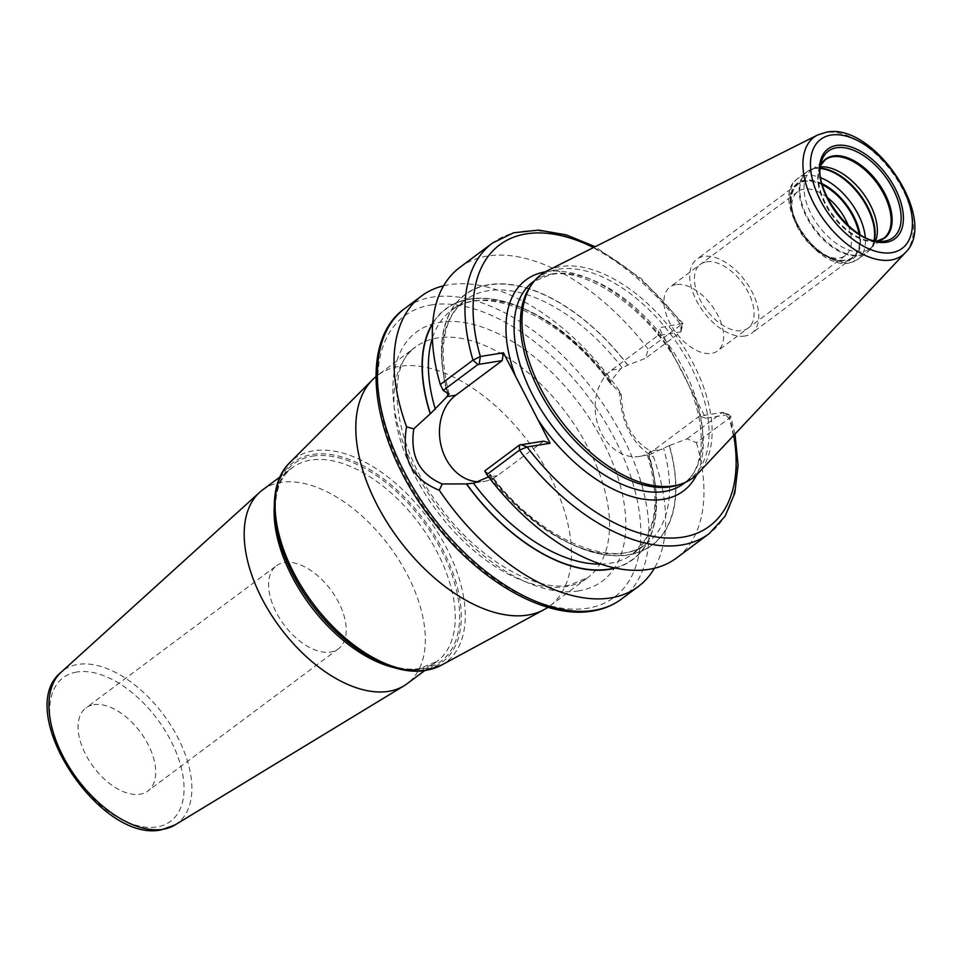 <?xml version="1.0" encoding="UTF-8"?>
<svg xmlns="http://www.w3.org/2000/svg" width="962" height="962" viewBox="0 0 962 962"><rect width="100%" height="100%" fill="white"/><g stroke="black" fill="none" stroke-linecap="round" stroke-linejoin="round"><path stroke-width="0.72" stroke-dasharray="4.81 3.61" d="M547.27 270.791A126.864 71.513 53.3 0 1 560.485 266.606A126.864 71.513 -126.7 0 1 681.204 343.121A126.864 71.513 -126.7 0 1 698.268 473.136M678.342 484.944A125.914 70.972 -126.7 0 0 690.019 478.884A125.914 70.972 -126.7 0 0 681.769 350.372A125.914 70.972 -126.7 0 0 558.561 269.18A125.914 70.972 53.3 0 0 539.405 277.056A125.914 70.972 53.3 0 0 530.278 286.52M488.576 476.899L489.658 474.494A156.133 88.011 53.3 0 0 628.282 554.713A156.133 88.011 53.3 0 0 669.203 445.634L687 438.876L696.464 442.7L729.124 418.314A5.76 2.646 163.9 0 0 730.579 415.776A5.76 2.646 163.9 0 0 729.232 414.622A5.76 2.646 163.9 0 0 728.859 414.526L705.807 418.229L659.114 327.765L682.936 323.412L648.244 349.254L645.442 358.357L627.825 365.091A156.421 88.179 -126.7 0 0 488.888 284.656A156.421 88.179 -126.7 0 0 447.919 394.011M432.659 323.821A156.133 88.011 -126.7 0 1 612.048 384.584L610.774 384.115L610.882 381.084L620.755 368.662L627.825 365.091M669.384 445.61A156.421 88.179 -126.7 0 1 628.414 554.966A156.421 88.179 -126.7 0 1 489.478 474.531L484.728 470.959M489.538 476.19A151.816 85.582 53.3 0 0 646.596 543.614C614.309 571.031 538.804 539.658 490.704 474.627L489.478 474.531M459.74 267.472A181.241 102.164 -126.7 0 1 648.244 349.254M696.464 442.7A181.241 102.164 -126.7 0 1 676.539 557.984M443.59 285.798A181.241 102.164 -126.7 0 1 449.001 284.716A181.241 102.164 -126.7 0 1 619.648 391.342L621.296 394.829L612.229 384.559A156.421 88.179 53.3 0 0 432.708 323.22M543.734 441.125L497.426 475.685A46.597 36.917 80.9 0 1 484.042 481.433A46.597 36.917 80.9 0 1 479.22 481.806M521.079 444.769L523.051 445.622M669.203 445.634L648.989 454.906L648.232 454.689L650.192 450.829L653.523 456.974A181.241 102.164 -126.7 0 1 654.376 568.253M687 438.876L722.486 412.397L699.434 416.101L653.114 450.661A46.597 36.917 80.9 0 1 639.73 456.409L648.232 454.689A156.133 88.011 -126.7 0 1 614.802 567.905M615.391 568.025A156.421 88.179 53.3 0 0 648.412 454.665M639.73 456.409A46.597 36.917 80.9 0 1 598.027 425.12A46.597 36.917 80.9 0 1 611.555 370.142L657.876 335.582L680.928 331.878L645.442 358.357M621.296 394.829C622.39 421.609 632.034 440.283 650.192 450.829M733.717 435.389A175.493 98.918 53.3 0 0 728.859 414.526L722.486 412.397L729.124 418.314A181.241 102.164 53.3 0 1 709.198 533.609M593.542 247.547A175.493 98.918 53.3 0 1 682.166 324.05L680.928 331.878L680.904 324.879A181.241 102.164 53.3 0 0 492.412 243.097M705.807 418.229L699.434 416.101M657.876 335.582L659.114 327.765M619.648 391.342C620.827 422.607 632.13 444.48 653.523 456.974M549.699 606.048L587.794 577.609L569.215 585.197C535.822 592.159 477.392 559.054 439.923 506.685C391.69 444.143 384.932 365.103 415.668 346.957A143.903 81.121 -126.7 0 1 437.566 337.939A143.903 81.121 -126.7 0 1 578.366 430.735A143.903 81.121 -126.7 0 1 587.794 577.609A143.903 81.121 -126.7 0 1 565.909 586.616A143.903 81.121 -126.7 0 1 425.096 493.831A143.903 81.121 -126.7 0 1 415.668 346.957L377.573 375.384A143.903 81.121 53.3 0 1 399.458 366.378A143.903 81.121 -126.7 0 1 540.271 459.175A143.903 81.121 -126.7 0 1 549.699 606.048A143.903 81.121 -126.7 0 1 547.943 607.287M377.573 375.384A143.903 81.121 53.3 0 0 375.877 376.707M262.47 490.019A120.875 68.134 53.3 0 1 280.856 482.443A120.875 68.134 -126.7 0 1 399.134 560.389A120.875 68.134 -126.7 0 1 407.046 683.766M93.783 704.713A51.804 29.197 -126.7 0 1 144.48 738.119A51.804 29.197 -126.7 0 1 147.871 790.992A51.804 29.197 -126.7 0 1 139.995 794.239A51.804 29.197 -126.7 0 1 89.298 760.834A51.804 29.197 -126.7 0 1 85.907 707.96A51.804 29.197 -126.7 0 1 93.783 704.713M276.431 565.776A51.804 29.197 53.3 0 1 284.307 562.542A51.804 29.197 -126.7 0 1 334.992 595.947A51.804 29.197 -126.7 0 1 338.396 648.821A51.804 29.197 -126.7 0 1 330.507 652.056A51.804 29.197 53.3 0 1 279.822 618.65A51.804 29.197 53.3 0 1 276.431 565.776L85.907 707.96M820.406 166.871A48.954 27.597 -126.7 0 0 818.83 167.063A48.954 27.597 53.3 0 0 815.92 167.773A48.954 27.597 53.3 0 0 811.387 170.118A48.954 27.597 53.3 0 0 814.598 220.082A48.954 27.597 53.3 0 0 862.493 251.647A48.954 27.597 -126.7 0 0 869.937 248.593A48.954 27.597 -126.7 0 0 873.496 244.913L871.163 248.232A50.252 28.319 -126.7 0 1 859.872 255.158A50.252 28.319 53.3 0 1 808.381 218.831A50.252 28.319 53.3 0 1 812.072 169.059A50.252 28.319 53.3 0 1 815.054 168.326A50.252 28.319 -126.7 0 1 820.309 168.122M875.636 240.861A48.954 27.597 -126.7 0 1 873.496 244.913M827.248 197.426A39.827 22.451 -126.7 0 0 803.847 189.153A39.827 22.451 53.3 0 0 797.787 191.654A39.827 22.451 53.3 0 0 791.918 209.403L791.437 204.509A45.587 25.697 53.3 0 1 805.098 181.337A45.587 25.697 -126.7 0 1 822.378 184.812M858.994 233.874A45.587 25.697 -126.7 0 1 845.754 260.125A45.587 25.697 53.3 0 1 831.3 257.924A45.587 25.697 53.3 0 1 791.437 204.509M848.28 225.613A39.827 22.451 -126.7 0 1 845.442 255.495A39.827 22.451 -126.7 0 1 839.381 257.984A39.827 22.451 53.3 0 1 826.743 256.072L831.3 257.924M791.918 209.403A39.827 22.451 53.3 0 0 826.743 256.072M676.009 284.56A39.827 22.451 53.3 0 0 669.949 287.049A39.827 22.451 53.3 0 0 672.57 327.705A39.827 22.451 53.3 0 0 711.543 353.391A39.827 22.451 -126.7 0 0 717.604 350.889A39.827 22.451 -126.7 0 0 714.994 310.245A39.827 22.451 -126.7 0 0 676.009 284.56M744.804 336.027A46.068 25.962 -126.7 0 1 699.723 306.325A46.068 25.962 -126.7 0 1 696.704 259.307A46.068 25.962 -126.7 0 1 703.715 256.421A46.068 25.962 -126.7 0 1 748.797 286.123A46.068 25.962 -126.7 0 1 751.815 333.141A46.068 25.962 -126.7 0 1 744.804 336.027M822.257 184.391A46.068 25.962 53.3 0 0 804.881 180.928A46.068 25.962 53.3 0 0 797.871 183.814A46.068 25.962 53.3 0 0 800.889 230.832A46.068 25.962 53.3 0 0 845.971 260.534A46.068 25.962 53.3 0 0 852.969 257.648A46.068 25.962 53.3 0 0 859.355 234.103M706.493 261.808A39.827 22.451 -126.7 0 1 748.256 292.364A39.827 22.451 -126.7 0 1 742.027 330.639A39.827 22.451 -126.7 0 1 700.264 300.084A39.827 22.451 -126.7 0 1 706.493 261.808M905.374 252.621A73.749 41.57 -126.7 0 0 895.454 177.056A73.749 41.57 -126.7 0 0 825.288 132.576A73.749 41.57 53.3 0 0 817.604 135.005M552.272 273.869A125.914 70.972 -126.7 0 1 675.48 355.062A125.914 70.972 -126.7 0 1 683.729 483.573C706.805 468.145 707.888 419.3 681.974 371.284C652.549 312.482 587.878 266.51 550.613 274.579L533.116 281.758A125.914 70.972 53.3 0 1 552.272 273.869M671.199 351.166A131.674 74.218 -126.7 0 0 545.899 271.741A131.674 74.218 53.3 0 0 545.334 271.837M693.722 394.829A131.674 74.218 -126.7 0 1 696.716 474.699M627.645 365.115A156.133 88.011 53.3 0 0 489.021 284.896A156.133 88.011 53.3 0 0 448.1 393.975M621.56 599.001A181.241 102.164 -126.7 0 0 609.692 414.021A181.241 102.164 -126.7 0 0 432.335 297.15A181.241 102.164 53.3 0 0 404.774 308.501M497.426 475.685L488.227 477.164M622.053 367.688A151.816 85.582 53.3 0 0 464.995 300.264A151.816 85.582 53.3 0 0 447.414 393.626M600.901 564.081A151.816 85.582 53.3 0 0 632.972 553.775L646.596 543.614A151.816 85.582 53.3 0 0 663.612 448.208M610.882 381.084A151.816 85.582 53.3 0 0 451.37 310.437A151.816 85.582 53.3 0 0 432.371 338.239M647.318 454.954C655.194 480.687 656.914 503.03 652.476 522.005L646.5 537.902L632.972 553.775A151.816 85.582 53.3 0 0 648.989 454.906M653.114 450.661L662.313 449.182M611.555 370.142L620.755 368.662M431.096 304.966A175.493 98.918 -126.7 0 1 615.067 439.598A175.493 98.918 -126.7 0 1 587.614 608.224A175.493 98.918 53.3 0 1 403.643 473.593A175.493 98.918 53.3 0 1 431.096 304.966M578.667 590.884A155.411 87.602 -126.7 0 1 415.728 471.645A155.411 87.602 -126.7 0 1 440.043 322.306A155.411 87.602 -126.7 0 1 602.982 441.546A155.411 87.602 -126.7 0 1 578.667 590.884M441.113 665.331A126.912 71.537 53.3 0 0 440.464 537.049A126.912 71.537 53.3 0 0 313.588 450.793A126.912 71.537 53.3 0 0 289.827 462.602M410.582 670.382A124.639 70.262 53.3 0 0 423.496 669.853A124.639 70.262 53.3 0 0 442.989 550.084A124.639 70.262 53.3 0 0 312.325 454.461A124.639 70.262 53.3 0 0 276.298 490.44M312.409 456.132A123.184 69.432 -126.7 0 1 441.558 550.637A123.184 69.432 -126.7 0 1 422.282 668.999A123.184 69.432 -126.7 0 1 293.145 574.494A123.184 69.432 -126.7 0 1 312.409 456.132M274.242 506.854A120.875 68.134 -126.7 0 1 292.412 467.664A120.875 68.134 -126.7 0 1 310.798 460.089A120.875 68.134 -126.7 0 1 429.076 538.035A120.875 68.134 -126.7 0 1 437.001 661.411A120.875 68.134 -126.7 0 1 418.614 668.987A120.875 68.134 -126.7 0 1 394.264 667.676M175.06 824.915A95.394 53.776 53.3 0 0 172.535 728.102A95.394 53.776 53.3 0 0 77.862 664.429A95.394 53.776 53.3 0 0 61.123 672.234M76.912 672.005A89.658 50.541 53.3 0 0 62.879 758.152A89.658 50.541 53.3 0 0 156.878 826.935A89.658 50.541 53.3 0 0 170.899 740.788A89.658 50.541 53.3 0 0 76.912 672.005M820.574 165.512A49.266 27.766 53.3 0 0 819.371 168.759L821.356 161.808A54.016 30.447 53.3 0 0 836.267 212.638A54.016 30.447 53.3 0 0 880.747 241.39L873.52 241.33A49.266 27.766 53.3 0 0 876.983 241.089M820.562 165.572L819.371 168.759A49.266 27.766 53.3 0 0 832.96 215.103A49.266 27.766 53.3 0 0 873.52 241.33L876.947 241.077M869.937 248.593L883.729 238.299A48.954 27.597 -126.7 0 1 876.286 241.366A48.954 27.597 53.3 0 1 828.378 209.8A48.954 27.597 53.3 0 1 825.18 159.836L811.387 170.118M874.41 240.608A50.252 28.319 -126.7 0 1 871.163 248.232L866.99 252.549A50.361 28.391 -126.7 0 1 859.331 255.7A50.361 28.391 53.3 0 1 810.052 223.232A50.361 28.391 53.3 0 1 806.745 171.825L815.92 167.773M820.285 168.506A50.361 28.391 -126.7 0 0 814.417 168.663A50.361 28.391 53.3 0 0 806.745 171.825L797.582 178.655A50.361 28.391 53.3 0 0 800.889 230.062A50.361 28.391 53.3 0 0 850.167 262.542A50.361 28.391 -126.7 0 0 857.827 259.391L849.181 262.963C815.56 270.623 769.119 197.354 797.582 178.655A50.361 28.391 53.3 0 1 805.254 175.505A50.361 28.391 -126.7 0 1 820.814 177.766M874.025 240.524A50.361 28.391 -126.7 0 1 866.99 252.549L857.827 259.391A50.361 28.391 -126.7 0 0 865.295 237.373M822.065 183.658A46.91 26.443 -126.7 0 0 804.509 180.195A46.91 26.443 53.3 0 0 797.161 225.276A46.91 26.443 53.3 0 0 846.344 261.267A46.91 26.443 -126.7 0 0 860.004 234.5M690.019 478.884L685.365 482.359M539.405 277.056L534.752 280.531M449.182 394.179C437.698 349.23 442.965 317.929 464.995 300.264L451.37 310.437C484.451 282.155 562.926 316.294 610.774 384.115M474.182 483.02L484.042 481.433M729.232 414.622L722.486 412.397M680.928 331.878L682.936 323.412L641.401 278.739L595.201 246.717M734.98 434.03L730.579 415.776M424.687 670.61L437.001 661.411L419.937 668.41C389.995 674.29 341.666 646.103 310.51 602.465C271.284 550.769 264.574 485.521 292.412 467.664L280.098 476.851M338.396 648.821L147.871 790.992M797.787 191.654L669.949 287.049M845.442 255.495L717.604 350.889M797.871 183.814L696.704 259.307M852.969 257.648L751.815 333.141"/><path stroke-width="1.44" d="M905.374 252.621L698.268 473.136A126.864 71.513 -126.7 0 1 681.18 484.006A126.864 71.513 -126.7 0 1 673.64 485.834A126.864 71.513 53.3 0 1 555.928 413.72A126.864 71.513 53.3 0 1 531.986 284.079A126.864 71.513 53.3 0 1 547.27 270.791L817.604 135.005A73.749 41.57 53.3 0 0 817.015 209.343A73.749 41.57 53.3 0 0 891.065 260.005A73.749 41.57 -126.7 0 0 905.374 252.621C939.766 219.949 873.532 121.753 826.358 132.227L817.604 135.005M531.986 284.079L530.278 286.52A125.914 70.972 53.3 0 0 554.04 415.187A125.914 70.972 53.3 0 0 670.863 486.772A125.914 70.972 -126.7 0 0 678.342 484.944L681.18 484.006M449.182 394.179L443.169 390.44L440.331 384.511L472.991 360.137L480.363 356.493L503.427 352.789L550.12 443.254L527.056 446.957L519.468 450.18L486.808 474.567L484.728 470.959L519.48 445.021L520.779 444.576L527.056 446.957A175.493 98.918 53.3 0 0 675.192 537.962A175.493 98.918 53.3 0 0 733.717 435.389M503.427 352.789L502.176 360.606L477.922 364.502L443.169 390.44M593.542 247.547A175.493 98.918 53.3 0 0 480.363 356.493L479.172 364.033M479.316 363.059L479.124 364.309M479.22 481.806A46.597 36.917 80.9 0 1 441.474 447.246A46.597 36.917 80.9 0 1 455.868 395.166L502.176 360.606M448.1 393.975L447.967 395.671L430.399 413.78A156.133 88.011 -126.7 0 1 432.659 323.821M440.331 384.511A181.241 102.164 -126.7 0 1 459.74 267.472L492.412 243.097A181.241 102.164 53.3 0 0 472.991 360.137L477.922 364.502M519.48 445.021L519.468 450.18A181.241 102.164 53.3 0 0 709.198 533.609L676.539 557.984A181.241 102.164 -126.7 0 1 486.808 474.567M654.376 568.253A181.241 102.164 -126.7 0 1 638.227 586.579A181.241 102.164 -126.7 0 1 610.654 597.919A181.241 102.164 -126.7 0 1 439.273 490.223C412.169 479.449 401.262 458.297 406.541 426.791A181.241 102.164 -126.7 0 1 421.428 296.068A181.241 102.164 -126.7 0 1 443.59 285.798M488.576 476.899L474.182 483.02M550.12 443.254L543.734 441.125L521.079 444.769M439.273 490.223L442.207 483.97L466.402 483.922L473.46 483.128A151.816 85.582 53.3 0 0 600.901 564.081M442.207 483.97C419.384 474.254 409.908 455.892 413.768 428.872L406.541 426.791M432.708 323.22A156.421 88.179 53.3 0 0 430.218 413.816L413.768 428.872M466.402 483.922A156.421 88.179 53.3 0 0 615.391 568.025M547.943 607.287A143.903 81.121 -126.7 0 1 544.059 609.643A143.903 81.121 -126.7 0 1 527.813 615.055A143.903 81.121 53.3 0 1 390.187 527.212A143.903 81.121 53.3 0 1 372.522 379.762A143.903 81.121 53.3 0 1 375.877 376.707M424.687 670.61L407.046 683.766A120.875 68.134 -126.7 0 1 404.016 685.81A120.875 68.134 -126.7 0 1 388.672 691.329A120.875 68.134 53.3 0 1 272.126 616.113A120.875 68.134 53.3 0 1 259.632 492.34A120.875 68.134 53.3 0 1 262.47 490.019L280.098 476.851M820.406 166.871A48.954 27.597 -126.7 0 1 862.782 192.857A48.954 27.597 -126.7 0 1 875.636 240.861M822.378 184.812A45.587 25.697 -126.7 0 1 858.994 233.874M827.248 197.426A39.827 22.451 -126.7 0 1 848.28 225.613M859.355 234.103A46.068 25.962 53.3 0 0 822.257 184.391M831.084 135.065A68.049 38.36 53.3 0 0 820.442 200.445A68.049 38.36 53.3 0 0 891.774 252.657A68.049 38.36 -126.7 0 0 902.428 187.265A68.049 38.36 -126.7 0 0 831.084 135.065M836.447 145.466A56.012 31.578 -126.7 0 1 895.177 188.432A56.012 31.578 -126.7 0 1 886.411 242.256A56.012 31.578 -126.7 0 1 827.693 199.278A56.012 31.578 -126.7 0 1 836.447 145.466M685.365 482.359L683.729 483.573A125.914 70.972 -126.7 0 1 664.574 491.462A125.914 70.972 53.3 0 1 541.365 410.269A125.914 70.972 53.3 0 1 533.116 281.758L534.752 280.531M545.334 271.837A131.674 74.218 53.3 0 0 515.5 376.19M538.035 419.853A131.674 74.218 53.3 0 0 663.335 499.278A131.674 74.218 -126.7 0 0 696.716 474.699M455.868 395.166L446.669 396.645M404.774 308.501A181.241 102.164 53.3 0 0 416.642 493.482A181.241 102.164 53.3 0 0 593.999 610.353A181.241 102.164 -126.7 0 0 621.56 599.001C613.119 605.266 603.378 609.283 592.339 611.062C544.215 619.66 476.01 579.304 430.074 517.424C371.236 441.257 356.95 342.003 404.774 308.501L421.428 296.068M447.414 393.626A151.816 85.582 53.3 0 0 447.967 395.671M432.371 338.239A151.816 85.582 53.3 0 0 435.365 409.295M614.802 567.905A156.133 88.011 -126.7 0 1 466.582 483.886M441.113 665.331L425.841 670.43C391.774 676.502 343.711 647.847 311.568 604.148C273.22 553.811 261.892 489.225 289.827 462.602A126.912 71.537 53.3 0 0 305.411 592.64A126.912 71.537 53.3 0 0 426.779 670.105A126.912 71.537 53.3 0 0 441.113 665.331L544.059 609.643M276.298 490.44A124.639 70.262 53.3 0 0 311.604 604.172A124.639 70.262 53.3 0 0 410.582 670.382M394.264 667.676A120.875 68.134 -126.7 0 1 274.242 506.854M175.06 824.915L161.604 829.773C99.844 843.866 12.65 710.906 61.123 672.234A95.394 53.776 53.3 0 0 70.972 769.913A95.394 53.776 53.3 0 0 162.951 829.28A95.394 53.776 53.3 0 0 175.06 824.915L404.016 685.81M836.579 147.751A54.016 30.447 -126.7 0 1 893.205 189.201A54.016 30.447 -126.7 0 1 884.763 241.101A54.016 30.447 53.3 0 1 880.747 241.39C852.777 243.699 811.182 187.963 821.356 161.808A54.016 30.447 53.3 0 1 836.579 147.751M876.983 241.089A49.266 27.766 53.3 0 0 877.188 241.065A49.266 27.766 -126.7 0 0 884.896 193.723A49.266 27.766 -126.7 0 0 833.248 155.928A49.266 27.766 53.3 0 0 820.574 165.512M820.562 165.572L825.18 159.836A48.954 27.597 53.3 0 1 832.623 156.77A48.954 27.597 -126.7 0 1 880.519 188.336A48.954 27.597 -126.7 0 1 883.729 238.299L876.947 241.077M820.309 168.122A50.252 28.319 -126.7 0 1 860.16 194.805A50.252 28.319 -126.7 0 1 874.41 240.608M820.285 168.506A50.361 28.391 -126.7 0 1 859.631 195.202A50.361 28.391 -126.7 0 1 874.025 240.524M820.814 177.766A50.361 28.391 -126.7 0 1 865.295 237.373M822.065 183.658A46.91 26.443 -126.7 0 1 860.004 234.5M595.201 246.717L566.185 234.86L538.564 230.098L513.54 232.804L492.412 243.097M709.198 533.609L725.083 516.269L734.8 493.061L738.094 465.235L734.98 434.03M638.227 586.579L621.56 599.001M289.827 462.602L372.522 379.762M61.123 672.234L259.632 492.34"/></g></svg>

